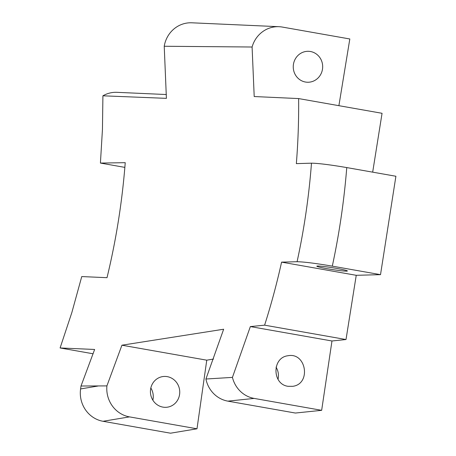 <?xml version="1.0" encoding="UTF-8"?>
<svg xmlns="http://www.w3.org/2000/svg" width="456" height="456" viewBox="0 0 456 456"><rect width="100%" height="100%" fill="white"/><g stroke="black" fill="none" stroke-linecap="round" stroke-linejoin="round"><path stroke-width="0.68" d="M124.858 167.38L100.417 163.066L125.235 162.684C122.231 201.563 116.16 239.902 107.012 277.687L81.749 276.57L71.843 312.571L60.095 347.957L93.138 353.788M100.417 163.066L102.446 129.464L102.913 95.806L166.406 98.353L164.228 46.255L252.094 47.014L254.203 96.541L298.629 98.576A689.74 655.397 -90 0 1 296.349 163.63L311.482 163.174C308.946 196.399 304.146 229.248 297.084 261.721C304.01 261.858 315.752 263.334 332.299 266.144L380.515 274.654L356.244 275.304L346.007 339.532L331.974 340.985L321.657 410.326L295.385 413.045L227.88 401.137L254.157 398.413A28.135 26.67 -95.9 0 1 232.435 377.386L205.918 379.016L223.651 329.232L121.923 345.203L106.909 385.896L81.008 386.015L94.631 349.467L60.095 347.957M166.377 94.54L116.992 92.329A28.135 26.756 92.6 0 0 102.913 95.806M252.094 47.014A28.135 26.756 -87.4 0 1 279.032 26.699A28.135 26.756 -87.4 0 1 282.315 27.064L349.82 38.977L338.893 105.678M298.629 98.576L382.06 113.299L372.677 172.157M332.299 266.144C339.292 233.649 344.109 200.8 346.76 167.58L395.905 176.255L380.515 274.654M213.533 359.049L206.762 360.177L196.998 428.794L170.527 433.2L103.022 421.287L129.498 416.881A28.135 26.619 -99.4 0 1 106.909 385.896M346.76 167.58C330.207 164.764 318.448 163.299 311.482 163.174M297.084 261.721L281.586 262.132L356.244 275.304M327.254 268.715A15.475 0.923 8.9 0 1 316.806 266.19A15.475 0.923 8.9 0 1 332.236 267.672A15.475 0.923 8.9 0 1 347.387 270.978A15.475 0.923 8.9 0 1 346.6 271.143A15.475 0.923 8.9 0 1 327.254 268.715M281.586 262.132A689.74 655.397 -90 0 1 264.605 325.168L250.35 326.582L232.435 377.386M346.007 339.532L264.605 325.168M250.35 326.582L331.974 340.985M254.157 398.413L321.657 410.326M288.027 386.3C272.072 384.3 271.924 357.595 287.85 355.76C306.324 351.929 311.448 383.969 292.735 386.323L288.027 386.3M205.918 379.016A28.135 26.67 84.1 0 0 227.88 401.137M278.012 379.369C278.964 375.02 278.314 370.939 276.051 367.126M121.923 345.203L206.762 360.177M129.498 416.881L196.998 428.794M162.917 407.117A15.475 14.643 -99.4 0 1 150.423 391.801A15.475 14.643 -99.4 0 1 162.547 376.61A15.475 14.643 -99.4 0 1 179.527 389.475A15.475 14.643 -99.4 0 1 167.626 407.145A15.475 14.643 -99.4 0 1 162.917 407.117M81.008 386.015L80.598 388.928A28.135 26.619 80.6 0 0 103.022 421.287M305.463 82.034A15.475 14.717 -87.4 0 1 293.333 65.162A15.475 14.717 -87.4 0 1 308.655 51.311A15.475 14.717 -87.4 0 1 322.66 67.431A15.475 14.717 -87.4 0 1 307.27 82.234A15.475 14.717 -87.4 0 1 305.463 82.034M152.863 400.186A15.475 14.643 80.6 0 0 150.833 387.976M279.032 26.699L191.856 22.8A28.135 26.756 92.6 0 0 164.228 46.255M98.074 386.015L80.598 388.928"/></g></svg>
